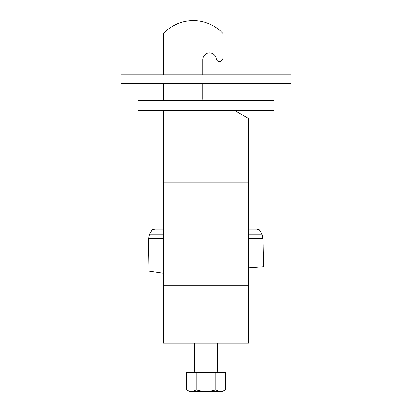<?xml version="1.0" encoding="UTF-8"?>
<svg xmlns="http://www.w3.org/2000/svg" width="412" height="412" viewBox="0 0 412 412"><rect width="100%" height="100%" fill="white"/><g stroke="black" fill="none" stroke-linecap="round" stroke-linejoin="round"><path stroke-width="0.62" d="M248.446 258.077L263.304 258.077L263.232 253.71M263.083 245.665L262.918 238.744L261.991 234.114L248.446 234.114M260.95 232.033L260.451 231.24M261.991 234.114L259.39 229.85L258.623 229.293M248.446 267.888L263.51 266.806L262.918 238.744L248.446 238.744M163.554 273.269L148.062 270.978L148.608 240.52M163.554 263.026L148.202 263.026L148.655 238.744L149.582 234.114L152.183 229.85L153.249 229.113L152.183 229.85L154.85 229.113L153.249 229.113M259.39 229.85L256.717 229.113L258.319 229.113M256.717 229.113L248.446 229.113M163.554 229.113L154.85 229.113M216.321 59.647A6.793 6.793 0 0 0 209.533 52.86A6.793 6.793 0 0 0 202.74 59.647A6.793 6.793 0 0 1 209.533 52.86A6.793 6.793 0 0 1 216.321 59.647A3.543 3.543 0 0 0 222.98 57.953L222.98 33.465A40.747 40.747 0 0 0 163.554 33.465L163.554 74.896M163.554 83.384L163.554 100.363M163.554 110.55L163.554 343.181L248.446 343.181L248.446 285.763L163.554 285.763M163.554 182.171L248.446 182.171L248.446 285.763M202.74 59.647L202.74 74.896M202.74 83.384L202.74 98.7A5.093 5.093 0 0 0 203.018 100.363M234.861 110.55L248.446 118.393L248.446 182.171M222.98 33.465L222.98 57.953M225.606 389.824C222.341 391.838 219.076 391.838 215.8 389.824L215.8 372.726L225.606 372.726L225.606 389.824L222.907 391.4L189.093 391.4L186.394 389.824L188.325 390.772M219.117 391.189L220.796 391.359M223.067 390.983L224.246 390.53M215.8 389.824C209.265 391.863 202.73 391.863 196.2 389.824C192.924 391.838 189.659 391.838 186.394 389.824L186.394 372.726L196.2 372.726L196.2 389.824M215.8 372.726L196.2 372.726M290.893 74.896L121.107 74.896L121.107 83.384L290.893 83.384L290.893 74.896M138.087 83.384L138.087 110.55L273.913 110.55L273.913 100.363L138.087 100.363M273.913 83.384L273.913 100.363M163.554 238.744L148.655 238.744M163.554 234.114L149.582 234.114M218.983 372.726L217.284 371.027L194.716 371.027L193.017 372.726M194.716 371.027L194.716 343.181M217.284 371.027L217.284 343.181"/></g></svg>

